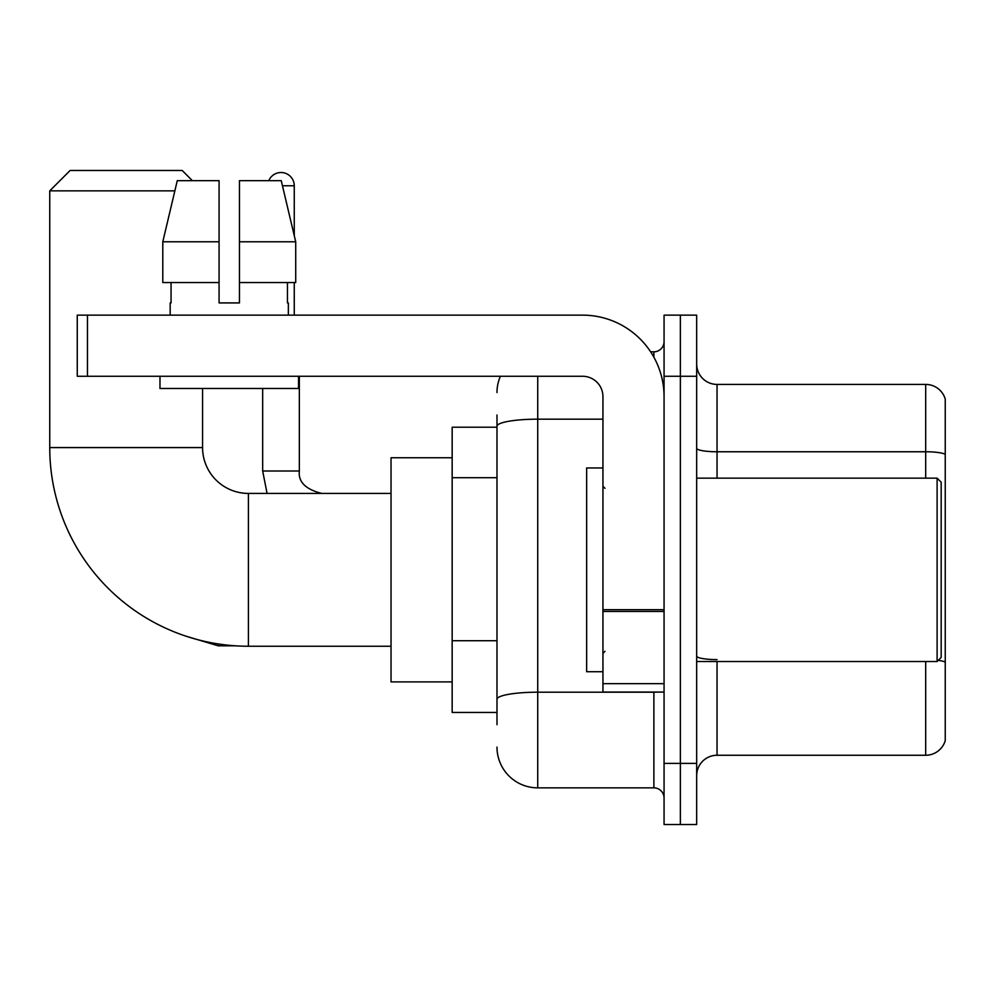 <?xml version="1.0" encoding="UTF-8"?>
<svg xmlns="http://www.w3.org/2000/svg" width="995" height="995" viewBox="0 0 995 995"><rect width="100%" height="100%" fill="white"/><g stroke="black" fill="none" stroke-linecap="round" stroke-linejoin="round"><path stroke-width="1.49" d="M496.99 427.203L452.165 427.203L452.165 712.457L496.99 712.457M496.99 724.683L496.99 414.977M664.063 763.401L664.063 824.532L680.369 824.532L680.369 763.401L680.369 824.532L696.674 824.532L696.674 763.401L680.369 763.401L680.369 376.272L680.369 763.401L664.063 763.401L664.063 376.272L680.369 376.272L680.369 315.141L680.369 376.272L696.674 376.272L696.674 763.401M696.674 376.272L696.674 315.141L664.063 315.141L664.063 376.272M537.735 376.272L537.735 787.853L653.877 787.853L653.877 692.085M650.63 351.82L653.877 351.82A10.186 10.186 0 0 0 664.063 341.633M496.99 465.486L496.99 426.246A40.745 7.077 180 0 1 537.735 419.169L602.945 419.169M664.063 798.04A10.186 10.186 0 0 0 653.877 787.853M496.99 392.565A40.745 40.745 0 0 1 500.398 376.272M537.735 787.853A40.745 40.745 0 0 1 496.99 747.096M696.674 775.627A20.373 20.373 0 0 1 717.047 755.255L925.686 755.255L925.686 661.526M945.25 399.082A20.373 20.373 0 0 0 925.686 384.418A20.373 20.373 0 0 1 945.25 399.082L945.25 740.578A20.373 20.373 0 0 1 925.686 755.255M945.25 454.317A20.373 3.532 180 0 0 925.686 451.767L925.686 384.418L717.047 384.418A20.373 20.373 0 0 1 696.674 364.046A20.373 20.373 0 0 0 717.047 384.418L717.047 478.147M239.447 302.915L219.074 302.915L239.447 302.915L219.074 302.915L239.447 302.915L239.447 180.667L281.249 180.667L295.714 241.785L295.714 282.543L239.447 282.543M268.787 180.667A13.246 13.246 0 0 1 294.259 185.754L294.259 235.579L295.714 241.785L239.447 241.785M391.035 646.24L248.414 646.24A198.664 198.664 0 0 1 49.75 447.576L49.75 190.853L70.123 170.468L182.184 170.468L192.383 180.667M248.414 646.24L248.414 493.421A45.845 45.845 0 0 1 202.57 447.576L202.57 388.485M174.846 190.853L49.75 190.853M452.165 457.762L391.035 457.762L391.035 681.898L452.165 681.898M294.259 282.543L294.259 315.141M664.063 692.085L602.945 692.085L602.945 609.686L664.063 609.686M664.063 396.644A81.503 81.503 0 0 0 582.572 315.141L87.448 315.141L87.448 376.272L582.572 376.272A20.373 20.373 0 0 1 602.945 396.644L602.945 609.686M87.448 376.272L77.262 376.272L77.262 315.141L87.448 315.141M170.17 302.915L171.053 302.915L170.17 302.915L170.17 315.141M288.351 302.915L287.455 302.915L288.351 302.915L288.351 315.141M287.455 282.543L287.455 302.915M219.074 241.785L162.794 241.785L177.272 180.667L219.074 180.667L219.074 302.915M171.053 302.915L171.053 282.543M159.984 376.272L159.984 388.485L298.537 388.485L298.537 376.272M219.074 282.543L162.794 282.543L162.794 241.785L177.272 180.667M295.714 282.543L295.714 241.785L281.249 180.667M937.103 478.147L941.17 482.214L941.17 657.446L937.103 661.526L937.103 478.147L696.674 478.147M602.945 467.961L586.64 467.961L586.64 671.712L602.945 671.712M496.99 477.712L452.165 477.712M496.99 640.718L452.165 640.718M657.421 692.085A10.186 1.766 0 0 1 653.877 692.197L537.735 692.197A40.745 7.077 180 0 0 496.99 699.274M653.877 357.18L653.877 351.82M717.047 661.526L717.047 755.255M925.686 478.147L925.686 451.767L717.047 451.767A20.373 3.532 0 0 1 696.674 448.223M945.25 662.148A20.373 3.532 180 0 0 938.273 660.344M717.047 659.598A20.373 3.532 -0 0 1 696.674 656.053M49.75 447.576L202.57 447.576M185.779 636.116L218.253 645.83L185.779 636.116L218.253 645.83L185.779 636.116L218.253 645.83L185.779 636.116L218.253 645.83L218.253 643.939M262.668 388.485L262.668 471.008L267.083 493.421L262.668 471.008L267.083 493.421L262.668 471.008L267.083 493.421L262.668 471.008L267.083 493.421L262.668 471.008L299.308 471.008M282.456 185.754L294.259 185.754M664.063 611.465L602.945 611.465M602.945 683.664L664.063 683.664M391.035 493.421L248.414 493.421M235.691 645.83L218.253 645.83M299.346 471.008C298.114 481.878 305.589 489.353 321.758 493.421C305.589 489.353 298.114 481.878 299.346 471.008C298.114 481.878 305.589 489.353 321.758 493.421C305.589 489.353 298.114 481.878 299.346 471.008C298.114 481.878 305.589 489.353 321.758 493.421C305.589 489.353 298.114 481.878 299.346 471.008C298.114 481.878 305.589 489.353 321.758 493.421C305.589 489.353 298.114 481.878 299.346 471.008L299.346 376.272M696.674 661.526L937.103 661.526M604.985 488.334L602.945 486.294M604.985 651.339L602.945 653.367"/></g></svg>
